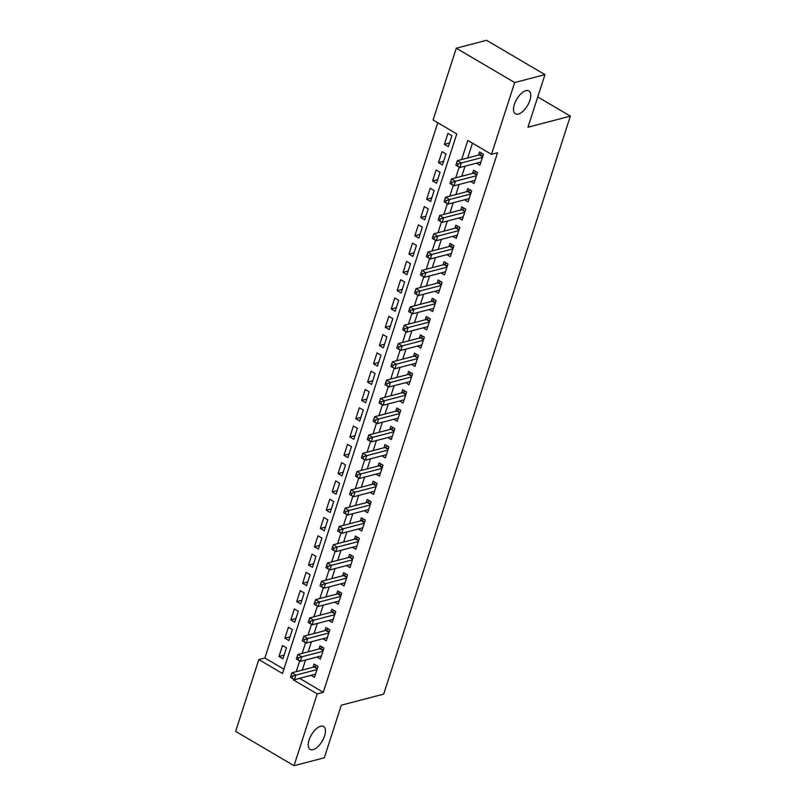 <?xml version="1.0" encoding="UTF-8"?>
<svg xmlns="http://www.w3.org/2000/svg" width="806" height="806" viewBox="0 0 806 806"><rect width="100%" height="100%" fill="white"/><g stroke="black" fill="none" stroke-linecap="round" stroke-linejoin="round"><path stroke-width="1.21" d="M518.359 114.069A13.279 6.257 -59.5 0 1 515.407 113.817A13.279 6.257 -59.5 0 1 515.397 101.778A13.279 6.257 -59.5 0 1 525.915 90.655A13.279 6.257 -59.5 0 1 528.867 90.917A13.279 6.257 -59.5 0 1 528.877 102.946A13.279 6.257 -59.5 0 1 518.359 114.069M313.06 749.671A13.279 6.257 -59.5 0 1 310.109 749.409A13.279 6.257 -59.5 0 1 310.109 737.379A13.279 6.257 -59.5 0 1 320.627 726.256A13.279 6.257 -59.5 0 1 323.579 726.518A13.279 6.257 -59.5 0 1 323.579 738.548A13.279 6.257 -59.5 0 1 313.06 749.671M456.287 48.219L486.572 40.3L544.957 74.626L527.97 127.217L570.366 116.135L383.686 694.117L341.291 705.2L324.304 757.781L294.019 765.7L235.634 731.374L258.817 659.58L282.493 673.494L456.77 133.927L433.094 120.003L456.287 48.219L514.671 82.544L491.489 154.339L467.812 140.415L461.647 159.538M437.759 122.744L264.882 657.998L258.817 659.58M476.447 163.205L479.902 165.23L483.449 154.258L479.499 151.941L478.462 155.135M470.543 181.491L473.988 183.516L477.535 172.544L473.596 170.227L472.558 173.431M464.639 199.787L468.085 201.812L471.631 190.841L467.682 188.513L466.654 191.717M458.725 218.073L462.181 220.098L465.717 209.127L461.778 206.81L460.74 210.013M452.821 236.359L456.267 238.395L459.813 227.423L455.864 225.096L454.836 228.299M446.907 254.656L450.363 256.681L453.909 245.709L449.96 243.392L448.922 246.596M441.003 272.942L444.449 274.977L447.995 263.995L444.056 261.678L443.018 264.882M435.099 291.238L438.545 293.263L442.091 282.291L438.142 279.974L437.114 283.168M429.185 309.524L432.641 311.559L436.187 300.578L432.238 298.26L431.2 301.464M423.281 327.82L426.727 329.845L430.273 318.874L426.334 316.557L425.296 319.75M417.377 346.106L420.823 348.142L424.369 337.16L420.42 334.843L419.392 338.046M411.463 364.403L414.919 366.428L418.455 355.456L414.516 353.129L413.478 356.333M405.559 382.689L409.005 384.714L412.551 373.742L408.602 371.425L407.574 374.629M399.645 400.985L403.101 403.01L406.647 392.038L402.698 389.711L401.66 392.915M393.741 419.271L397.187 421.296L400.733 410.325L396.794 408.007L395.756 411.211M387.837 437.557L391.283 439.592L394.829 428.621L390.88 426.293L389.852 429.497M381.923 455.853L385.379 457.879L388.925 446.907L384.976 444.59L383.938 447.783M376.019 474.14L379.465 476.175L383.011 465.193L379.072 462.876L378.034 466.08M370.115 492.436L373.561 494.461L377.107 483.489L373.158 481.172L372.13 484.366M364.201 510.722L367.657 512.757L371.193 501.775L367.254 499.458L366.216 502.662M358.297 529.018L361.743 531.043L365.289 520.072L361.34 517.754L360.312 520.948M352.383 547.304L355.839 549.329L359.385 538.358L355.436 536.04L354.408 539.244M346.479 565.6L349.935 567.625L353.471 556.654L349.532 554.327L348.494 557.53M340.575 583.887L344.021 585.912L347.567 574.94L343.618 572.623L342.59 575.827M334.661 602.173L338.117 604.208L341.663 593.236L337.714 590.909L336.676 594.113M328.757 620.469L332.203 622.494L335.749 611.522L331.81 609.205L330.772 612.399M322.853 638.755L326.299 640.79L329.845 629.808L325.896 627.491L324.868 630.695M316.939 657.051L320.395 659.076L323.931 648.105L319.992 645.787L318.954 648.981M284.105 655.157L278.977 656.497L282.523 645.515L286.462 647.843L282.926 658.814L278.977 656.497M290.009 636.861L284.881 638.201L288.427 627.229L292.377 629.546L288.83 640.518L284.881 638.201M295.923 618.575L290.795 619.915L294.341 608.933L298.28 611.26L294.734 622.232L290.795 619.915M301.827 600.279L296.699 601.619L300.245 590.647L304.194 592.964L300.648 603.946L296.699 601.619M307.731 581.992L302.613 583.332L306.149 572.361L310.098 574.678L306.552 585.65L302.613 583.332M313.645 563.696L308.517 565.036L312.063 554.065L316.002 556.382L312.456 567.364L308.517 565.036M319.549 545.41L314.421 546.75L317.967 535.778L321.916 538.096L318.37 549.067L314.421 546.75M325.463 527.114L320.335 528.464L323.871 517.482L327.82 519.799L324.274 530.781L320.335 528.464M331.367 508.828L326.239 510.168L329.785 499.196L333.724 501.513L330.188 512.485L326.239 510.168M337.271 490.542L332.143 491.882L335.689 480.9L339.638 483.227L336.092 494.199L332.143 491.882M343.185 472.245L338.057 473.585L341.603 462.614L345.542 464.931L341.996 475.903L338.057 473.585M349.089 453.959L343.961 455.299L347.507 444.318L351.456 446.645L347.91 457.617L343.961 455.299M354.993 435.663L349.864 437.003L353.411 426.031L357.36 428.349L353.814 439.32L349.864 437.003M360.907 417.377L355.778 418.717L359.325 407.745L363.264 410.063L359.718 421.034L355.778 418.717M366.811 399.081L361.682 400.421L365.229 389.449L369.178 391.766L365.632 402.748L361.682 400.421M372.725 380.795L367.596 382.135L371.133 371.163L375.082 373.48L371.536 384.452L367.596 382.135M378.629 362.499L373.5 363.838L377.047 352.867L380.986 355.184L377.45 366.166L373.5 363.838M384.533 344.212L379.404 345.552L382.951 334.581L386.9 336.898L383.354 347.87L379.404 345.552M390.447 325.926L385.318 327.266L388.865 316.284L392.804 318.612L389.258 329.583L385.318 327.266M396.351 307.63L391.222 308.97L394.769 297.998L398.718 300.316L395.172 311.287L391.222 308.97M402.254 289.344L397.126 290.684L400.673 279.702L404.622 282.029L401.076 293.001L397.126 290.684M408.168 271.048L403.04 272.388L406.587 261.416L410.526 263.733L406.98 274.705L403.04 272.388M414.072 252.762L408.944 254.102L412.491 243.13L416.44 245.447L412.894 256.419L408.944 254.102M419.986 234.465L414.858 235.805L418.395 224.834L422.344 227.151L418.798 238.133L414.858 235.805M425.89 216.179L420.762 217.519L424.309 206.548L428.248 208.865L424.712 219.837L420.762 217.519M431.794 197.883L426.666 199.223L430.213 188.251L434.162 190.569L430.616 201.55L426.666 199.223M437.708 179.597L432.58 180.937L436.127 169.965L440.066 172.282L436.52 183.254L432.58 180.937M443.612 161.301L438.484 162.651L442.031 151.669L445.98 153.986L442.434 164.968L438.484 162.651M264.882 657.998L283.893 669.171M448.338 146.672L451.884 135.7L447.935 133.383L444.388 144.355L448.338 146.672M299.62 678.32L323.266 692.324L497.544 152.747L491.489 154.339M472.477 143.156L467.702 157.956M465.042 166.187L461.788 176.242M459.128 184.473L455.884 194.538M453.224 202.769L449.98 212.824M447.32 221.056L444.066 231.11M441.406 239.352L438.162 249.407M435.502 257.638L432.248 267.693M429.588 275.924L426.344 285.989M423.684 294.22L420.44 304.275M417.78 312.506L414.526 322.571M411.866 330.803L408.622 340.857M405.962 349.089L402.718 359.154M400.058 367.385L396.804 377.44M394.144 385.671L390.9 395.726M388.24 403.967L384.986 414.022M382.326 422.253L379.082 432.308M376.422 440.55L373.178 450.604M370.518 458.836L367.264 468.891M364.604 477.122L361.36 487.187M358.7 495.418L355.456 505.473M352.796 513.704L349.542 523.769M346.882 532L343.638 542.055M340.978 550.286L337.724 560.351M335.064 568.583L331.82 578.637M329.16 586.869L325.916 596.924M323.256 605.165L320.002 615.22M317.342 623.451L314.098 633.506M311.438 641.737L308.194 651.802M305.534 660.033L302.28 670.088M311.035 675.337L314.481 677.372L318.027 666.391L314.078 664.073L313.05 667.277M570.366 116.135L537.743 96.952M544.957 74.626L514.671 82.544M323.266 692.324L317.211 693.906L294.019 765.7M293.767 679.287L293.535 679.992L317.211 693.906M459.188 167.144L455.733 177.824M453.274 185.43L449.829 196.12M447.37 203.727L443.915 214.406M441.456 222.013L438.011 232.702M435.552 240.309L432.107 250.988M429.648 258.595L426.193 269.275M423.734 276.891L420.289 287.571M417.83 295.177L414.385 305.857M411.926 313.474L408.471 324.153M406.012 331.76L402.567 342.439M400.108 350.046L396.653 360.735M394.194 368.342L390.749 379.022M388.291 386.628L384.845 397.318M382.387 404.924L378.931 415.604M376.473 423.21L373.027 433.9M370.569 441.507L367.123 452.186M364.665 459.793L361.209 470.472M358.751 478.089L355.305 488.768M352.847 496.375L349.391 507.055M346.943 514.661L343.487 525.351M341.029 532.957L337.583 543.637M335.125 551.244L331.669 561.933M329.211 569.54L325.765 580.219M323.307 587.826L319.861 598.515M317.403 606.122L313.947 616.802M311.489 624.408L308.043 635.088M305.585 642.704L302.129 653.384M299.681 660.991L296.225 671.67M299.59 678.41L293.535 679.992M449.516 143.015L444.388 144.355M317.221 668.899L314.018 667.025L291.974 672.788L295.923 675.106L316.99 669.595M292.719 676.194L295.923 675.106L294.442 679.68L290.492 677.362L292.125 678.017L292.719 676.194L291.137 675.267L290.553 677.09M315.519 674.169L294.442 679.68L292.125 678.017M314.018 667.025A2.075 0.977 120.5 0 0 314.511 666.774L316.375 665.424M291.974 672.788L291.137 675.267M323.125 650.613L319.922 648.729L297.877 654.492L301.827 656.809L322.904 651.308M298.623 657.898L301.827 656.809L300.346 661.383L296.406 659.066L298.039 659.731L298.623 657.898L297.051 656.971L296.457 658.804M321.423 655.872L300.346 661.383L298.039 659.731M319.922 648.729A2.075 0.977 120.5 0 0 320.425 648.477L322.279 647.127M297.877 654.492L297.051 656.971M329.029 632.327L325.836 630.443L303.791 636.206L307.731 638.523L328.808 633.012M304.537 639.611L307.731 638.523L306.26 643.097L302.31 640.78L303.943 641.445L304.537 639.611L302.955 638.684L302.361 640.508M327.337 637.586L306.26 643.097L303.943 641.445M325.836 630.443A2.075 0.977 120.5 0 0 326.329 630.191L328.193 628.841M303.791 636.206L302.955 638.684M334.943 614.031L331.74 612.147L309.695 617.91L313.645 620.237L334.722 614.726M310.441 621.325L313.645 620.237L312.164 624.801L308.214 622.484L309.847 623.149L310.441 621.325L308.859 620.388L308.275 622.222M333.241 619.3L312.164 624.801L309.847 623.149M331.74 612.147A2.075 0.977 120.5 0 0 332.233 611.895L334.097 610.545M309.695 617.91L308.859 620.388M340.847 595.745L337.654 593.861L315.599 599.624L319.549 601.941L340.626 596.43M316.345 603.029L319.549 601.941L318.068 606.515L314.128 604.198L315.761 604.863L316.345 603.029L314.773 602.102L314.179 603.936M339.145 601.004L318.068 606.515L315.761 604.863M337.654 593.861A2.075 0.977 120.5 0 0 338.147 593.609L340.001 592.259M315.599 599.624L314.773 602.102M346.761 577.449L343.558 575.565L321.513 581.327L325.453 583.655L346.53 578.144M322.259 584.743L325.453 583.655L323.982 588.229L320.032 585.902L321.665 586.567L322.259 584.743L320.677 583.816L320.083 585.64M345.059 582.718L323.982 588.229L321.665 586.567M343.558 575.565A2.075 0.977 120.5 0 0 344.051 575.323L345.915 573.973M321.513 581.327L320.677 583.816M352.665 559.163L349.461 557.278L327.417 563.041L331.367 565.359L352.444 559.848M328.163 566.447L331.367 565.359L329.886 569.933L325.946 567.615L327.568 568.28L328.163 566.447L326.581 565.52L325.997 567.353M350.963 564.422L329.886 569.933L327.568 568.28M349.461 557.278A2.075 0.977 120.5 0 0 349.955 557.027L351.819 555.677M327.417 563.041L326.581 565.52M358.569 540.866L355.375 538.992L333.331 544.755L337.271 547.072L358.348 541.561M334.067 548.161L337.271 547.072L335.8 551.647L331.85 549.319L333.483 549.984L334.067 548.161L332.495 547.234L331.901 549.057M356.867 546.136L335.8 551.647L333.483 549.984M355.375 538.992A2.075 0.977 120.5 0 0 355.869 538.74L357.723 537.39M333.331 544.755L332.495 547.234M364.483 522.58L361.279 520.696L339.235 526.459L343.185 528.776L364.252 523.265M339.981 529.864L343.185 528.776L341.704 533.35L337.754 531.033L339.386 531.698L339.981 529.864L338.399 528.938L337.815 530.771M362.781 527.839L341.704 533.35L339.386 531.698M361.279 520.696A2.075 0.977 120.5 0 0 361.773 520.444L363.637 519.094M339.235 526.459L338.399 528.938M370.387 504.284L367.183 502.41L345.139 508.173L349.089 510.49L370.166 504.979M345.885 511.578L349.089 510.49L347.608 515.064L343.668 512.747L345.3 513.402L345.885 511.578L344.313 510.651L343.719 512.475M368.685 509.553L347.608 515.064L345.3 513.402M367.183 502.41A2.075 0.977 120.5 0 0 367.687 502.158L369.541 500.808M345.139 508.173L344.313 510.651M376.291 485.998L373.097 484.114L351.053 489.877L354.993 492.194L376.07 486.693M351.799 493.282L354.993 492.194L353.522 496.768L349.572 494.451L351.204 495.116L351.799 493.282L350.217 492.355L349.623 494.189M374.599 491.257L353.522 496.768L351.204 495.116M373.097 484.114A2.075 0.977 120.5 0 0 373.591 483.862L375.455 482.512M351.053 489.877L350.217 492.355M382.205 467.702L379.001 465.828L356.957 471.591L360.907 473.908L381.984 468.397M357.703 474.996L360.907 473.908L359.426 478.482L355.476 476.165L357.108 476.82L357.703 474.996L356.121 474.069L355.537 475.893M380.503 472.971L359.426 478.482L357.108 476.82M379.001 465.828A2.075 0.977 120.5 0 0 379.495 465.576L381.359 464.226M356.957 471.591L356.121 474.069M388.109 449.416L384.915 447.531L362.861 453.294L366.811 455.622L387.888 450.111M363.607 456.7L366.811 455.622L365.33 460.186L361.39 457.868L363.022 458.533L363.607 456.7L362.035 455.773L361.441 457.607M386.406 454.685L365.33 460.186L363.022 458.533M384.915 447.531A2.075 0.977 120.5 0 0 385.409 447.28L387.263 445.93M362.861 453.294L362.035 455.773M394.023 431.129L390.819 429.245L368.775 435.008L372.715 437.326L393.791 431.815M369.521 438.414L372.715 437.326L371.244 441.9L367.294 439.582L368.926 440.247L369.521 438.414L367.939 437.487L367.345 439.31M392.32 436.389L371.244 441.9L368.926 440.247M390.819 429.245A2.075 0.977 120.5 0 0 391.313 428.994L393.177 427.643M368.775 435.008L367.939 437.487M399.927 412.833L396.723 410.949L374.679 416.712L378.629 419.039L399.705 413.528M375.425 420.127L378.629 419.039L377.148 423.613L373.208 421.286L374.83 421.951L375.425 420.127L373.843 419.201L373.259 421.024M398.224 418.102L377.148 423.613L374.83 421.951M396.723 410.949A2.075 0.977 120.5 0 0 397.217 410.707L399.081 409.347M374.679 416.712L373.843 419.201M405.831 394.547L402.637 392.663L380.593 398.426L384.533 400.743L405.609 395.232M381.329 401.831L384.533 400.743L383.062 405.317L379.112 403L380.744 403.665L381.329 401.831L379.757 400.904L379.163 402.738M404.128 399.806L383.062 405.317L380.744 403.665M402.637 392.663A2.075 0.977 120.5 0 0 403.131 392.411L404.985 391.061M380.593 398.426L379.757 400.904M411.745 376.251L408.541 374.377L386.497 380.14L390.447 382.457L411.513 376.946M387.243 383.545L390.447 382.457L388.966 387.031L385.016 384.704L386.648 385.369L387.243 383.545L385.661 382.618L385.077 384.442M410.042 381.52L388.966 387.031L386.648 385.369M408.541 374.377A2.075 0.977 120.5 0 0 409.035 374.125L410.899 372.775M386.497 380.14L385.661 382.618M417.649 357.965L414.445 356.081L392.401 361.844L396.351 364.161L417.427 358.65M393.147 365.249L396.351 364.161L394.869 368.735L390.93 366.418L392.562 367.083L393.147 365.249L391.575 364.322L390.981 366.156M415.946 363.224L394.869 368.735L392.562 367.083M414.445 356.081A2.075 0.977 120.5 0 0 414.949 355.829L416.803 354.479M392.401 361.844L391.575 364.322M423.553 339.669L420.359 337.795L398.315 343.558L402.254 345.875L423.331 340.364M399.061 346.963L402.254 345.875L400.784 350.449L396.834 348.121L398.466 348.786L399.061 346.963L397.479 346.036L396.884 347.86M421.86 344.938L400.784 350.449L398.466 348.786M420.359 337.795A2.075 0.977 120.5 0 0 420.853 337.543L422.707 336.193M398.315 343.558L397.479 346.036M429.467 321.382L426.263 319.498L404.219 325.261L408.168 327.579L429.245 322.078M404.965 328.667L408.168 327.579L406.687 332.153L402.738 329.835L404.37 330.5L404.965 328.667L403.383 327.74L402.799 329.573M427.764 326.642L406.687 332.153L404.37 330.5M426.263 319.498A2.075 0.977 120.5 0 0 426.757 319.247L428.621 317.896M404.219 325.261L403.383 327.74M435.371 303.086L432.177 301.212L410.123 306.975L414.072 309.292L435.149 303.781M410.869 310.381L414.072 309.292L412.591 313.866L408.652 311.549L410.284 312.204L410.869 310.381L409.297 309.454L408.702 311.277M433.668 308.355L412.591 313.866L410.284 312.204M432.177 301.212A2.075 0.977 120.5 0 0 432.671 300.96L434.525 299.61M410.123 306.975L409.297 309.454M441.275 284.8L438.081 282.916L416.037 288.679L419.976 290.996L441.053 285.495M416.783 292.084L419.976 290.996L418.505 295.57L414.556 293.253L416.188 293.918L416.783 292.084L415.201 291.157L414.606 292.991M439.582 290.059L418.505 295.57L416.188 293.918M438.081 282.916A2.075 0.977 120.5 0 0 438.575 282.664L440.439 281.314M416.037 288.679L415.201 291.157M447.189 266.514L443.985 264.63L421.941 270.393L425.89 272.71L446.967 267.199M422.687 273.798L425.89 272.71L424.409 277.284L420.47 274.967L422.092 275.632L422.687 273.798L421.105 272.871L420.52 274.695M445.486 271.773L424.409 277.284L422.092 275.632M443.985 264.63A2.075 0.977 120.5 0 0 444.479 264.378L446.343 263.028M421.941 270.393L421.105 272.871M453.093 248.218L449.899 246.334L427.855 252.097L431.794 254.424L452.871 248.913M428.591 255.512L431.794 254.424L430.323 258.988L426.374 256.671L428.006 257.336L428.591 255.512L427.019 254.575L426.424 256.409M451.39 253.487L430.323 258.988L428.006 257.336M449.899 246.334A2.075 0.977 120.5 0 0 450.393 246.092L452.247 244.732M427.855 252.097L427.019 254.575M459.007 229.932L455.803 228.048L433.759 233.811L437.708 236.128L458.775 230.617M434.505 237.216L437.708 236.128L436.227 240.702L432.278 238.385L433.91 239.05L434.505 237.216L432.923 236.289L432.338 238.123M457.304 235.191L436.227 240.702L433.91 239.05M455.803 228.048A2.075 0.977 120.5 0 0 456.297 227.796L458.161 226.446M433.759 233.811L432.923 236.289M464.911 211.635L461.707 209.751L439.663 215.514L443.612 217.842L464.689 212.331M440.408 218.93L443.612 217.842L442.131 222.416L438.192 220.088L439.824 220.753L440.408 218.93L438.837 218.003L438.242 219.826M463.208 216.905L442.131 222.416L439.824 220.753M461.707 209.751A2.075 0.977 120.5 0 0 462.211 209.51L464.065 208.16M439.663 215.514L438.837 218.003M470.815 193.349L467.621 191.465L445.577 197.228L449.516 199.545L470.593 194.034M446.323 200.634L449.516 199.545L448.045 204.12L444.096 201.802L445.728 202.467L446.323 200.634L444.741 199.707L444.146 201.54M469.122 198.608L448.045 204.12L445.728 202.467M467.621 191.465A2.075 0.977 120.5 0 0 468.115 191.213L469.969 189.863M445.577 197.228L444.741 199.707M476.729 175.053L473.525 173.179L451.481 178.942L455.43 181.259L476.507 175.748M452.226 182.347L455.43 181.259L453.949 185.833L450 183.506L451.632 184.171L452.226 182.347L450.645 181.421L450.06 183.244M475.026 180.322L453.949 185.833L451.632 184.171M473.525 173.179A2.075 0.977 120.5 0 0 474.019 172.927L475.883 171.577M451.481 178.942L450.645 181.421M482.633 156.767L479.439 154.883L457.385 160.646L461.334 162.963L482.411 157.452M458.13 164.051L461.334 162.963L459.853 167.537L455.914 165.22L457.546 165.885L458.13 164.051L456.559 163.124L455.964 164.958M480.93 162.026L459.853 167.537L457.546 165.885M479.439 154.883A2.075 0.977 120.5 0 0 479.933 154.631L481.787 153.281M457.385 160.646L456.559 163.124M317.363 668.446L314.511 666.774M323.277 650.16L320.425 648.477M329.18 631.864L326.329 630.191M335.084 613.578L332.233 611.895M340.998 595.281L338.147 593.609M346.902 576.995L344.051 575.323M352.806 558.709L349.955 557.027M358.72 540.413L355.869 538.74M364.624 522.127L361.773 520.444M370.538 503.831L367.687 502.158M376.442 485.544L373.591 483.862M382.346 467.248L379.495 465.576M388.26 448.962L385.409 447.28M394.164 430.666L391.313 428.994M400.068 412.38L397.217 410.707M405.982 394.094L403.131 392.411M411.886 375.798L409.035 374.125M417.8 357.511L414.949 355.829M423.704 339.215L420.853 337.543M429.608 320.929L426.757 319.247M435.522 302.633L432.671 300.96M441.426 284.347L438.575 282.664M447.33 266.051L444.479 264.378M453.244 247.764L450.393 246.092M459.148 229.468L456.297 227.796M465.062 211.182L462.211 209.51M470.966 192.896L468.115 191.213M476.87 174.6L474.019 172.927M482.784 156.314L479.933 154.631"/></g></svg>
